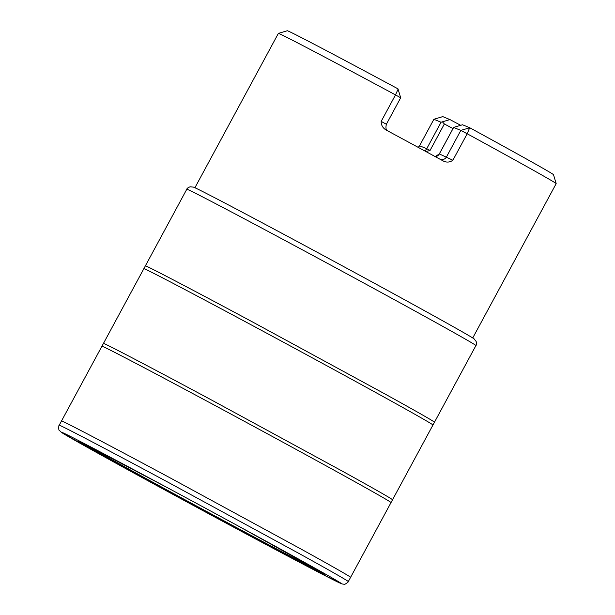 <?xml version="1.0" encoding="UTF-8"?>
<svg xmlns="http://www.w3.org/2000/svg" width="615" height="615" viewBox="0 0 615 615"><rect width="100%" height="100%" fill="white"/><g stroke="black" fill="none" stroke-linecap="round" stroke-linejoin="round"><path stroke-width="0.92" d="M472.781 337.873L556.175 183.639A157.917 1.653 -151.6 0 0 556.175 183.616L553.515 174.698A151.336 1.584 28.4 0 0 469.691 127.72L462.541 124.768L453.639 127.397M460.65 125.283A79.612 0.83 28.4 0 1 449.934 119.571L442.792 116.627L433.852 119.272L441.055 122.239L449.934 119.571A79.612 0.83 -151.6 0 0 460.658 125.283M385.943 129.926L386.028 129.973C382.753 127.974 381.131 125.106 381.185 121.386L395.499 94.902A157.917 1.653 -151.6 0 0 278.372 33.41A157.917 1.653 -151.6 0 0 278.357 33.418L287.29 30.75A151.336 1.584 28.4 0 1 397.997 88.86L400.68 97.785L395.499 94.902L398.097 89.114M556.175 183.616A157.917 1.653 -151.6 0 0 508.444 156.402A157.917 1.653 -151.6 0 0 467.192 133.763L469.691 127.72M386.028 129.973A157.917 1.653 28.4 0 1 443.384 161.061C446.705 162.637 449.865 162.368 452.878 160.246L467.192 133.763L460.827 130.395L446.513 156.871A5.266 5.235 -67.6 0 1 440.332 159.4M453.009 128.573A73.039 0.761 28.4 0 1 444.368 123.969L442.562 122.008M425.926 151.567L430.054 150.444L444.368 123.969M433.875 119.295L419.568 145.763A5.266 5.235 -67.6 0 1 418.215 147.377L419.538 145.755M452.878 160.246L439.31 153.904L435.251 156.633A5.266 5.235 112.4 0 0 439.341 153.919L453.655 127.436L460.827 130.395L469.522 127.828M424.611 150.852A5.266 5.235 112.4 0 0 426.733 148.715L419.568 145.763L433.882 119.279L442.516 116.689M430.054 150.444L426.733 148.715L441.055 122.239M381.185 121.386L386.366 124.261L400.68 97.785M103.428 343.462C100.26 340.948 152.074 368.031 212.875 400.742L342.863 471.436C364.987 483.659 392.27 498.903 392.531 499.78L391.025 502.563A164.328 1.722 -151.6 0 0 341.356 474.227A164.328 1.722 -151.6 0 0 186.929 390.433A164.328 1.722 -151.6 0 0 101.921 346.245L186.799 189.243C186.922 188.405 188.029 187.59 190.12 186.799L193.487 187.129A159.885 1.676 -151.6 0 0 193.456 187.114A159.885 1.676 -151.6 0 0 193.441 187.106L195.293 187.775M348.298 581.59C348.036 580.714 320.753 565.477 298.629 553.254L168.641 482.56C107.833 449.842 56.019 422.759 59.186 425.273C58.771 424.258 58.371 430.638 59.34 430.354L61.462 432.407L102.528 455.8L214.527 516.892L319.685 572.873L341.786 583.873L343.97 584.25C344.192 585.234 349.405 581.367 348.298 581.59L350.596 577.331C350.335 576.455 323.06 561.218 300.927 548.995L170.939 478.301C110.139 445.583 58.325 418.5 61.492 421.014L101.921 346.245M293.247 556.137A159.177 1.668 -151.6 0 0 239.804 526.847A159.177 1.668 -151.6 0 0 164.405 486.081A159.177 1.668 -151.6 0 0 64.829 433.652A159.177 1.668 -151.6 0 0 109.432 459.62A159.177 1.668 -151.6 0 0 306.977 566.231A159.177 1.668 -151.6 0 0 293.247 556.137M166.258 487.08A139.659 1.461 -151.6 0 0 81.357 442.416A139.659 1.461 -151.6 0 0 120.801 465.347A139.659 1.461 -151.6 0 0 308.722 566.5A139.659 1.461 -151.6 0 0 237.951 525.84L322.045 572.603M83.579 443.507A134.985 1.415 -151.6 0 0 123.761 466.285A134.985 1.415 -151.6 0 0 244.716 531.96A134.985 1.415 -151.6 0 0 319.677 571.166M474.073 338.842A159.885 1.676 -151.6 0 0 474.057 338.834A159.885 1.676 -151.6 0 0 474.027 338.811A159.885 1.676 -151.6 0 0 334.499 261.606A159.885 1.676 -151.6 0 0 193.487 187.129M145.363 265.903C142.196 263.389 194.002 290.48 254.81 323.19L384.798 393.884C406.922 406.108 434.205 421.344 434.467 422.221L475.918 345.569A164.336 1.722 -151.6 0 0 426.249 317.225A164.336 1.722 -151.6 0 0 271.815 233.431A164.336 1.722 -151.6 0 0 186.799 189.243M434.467 422.221L432.96 425.011A164.328 1.722 -151.6 0 0 383.291 396.675A164.328 1.722 -151.6 0 0 228.857 312.881A164.328 1.722 -151.6 0 0 143.849 268.694M194.955 187.66L278.357 33.418M386.366 124.261C384.905 130.857 387.819 130.257 388.073 131.133M453.709 127.282L439.31 153.904M350.596 577.331L391.025 502.563M59.186 425.273L61.492 421.014M81.08 442.316L166.265 487.08M472.497 337.666L474.057 338.834M475.918 345.569C476.556 345.007 476.633 343.639 476.148 341.456L474.027 338.811M392.531 499.78L432.96 425.011"/></g></svg>
